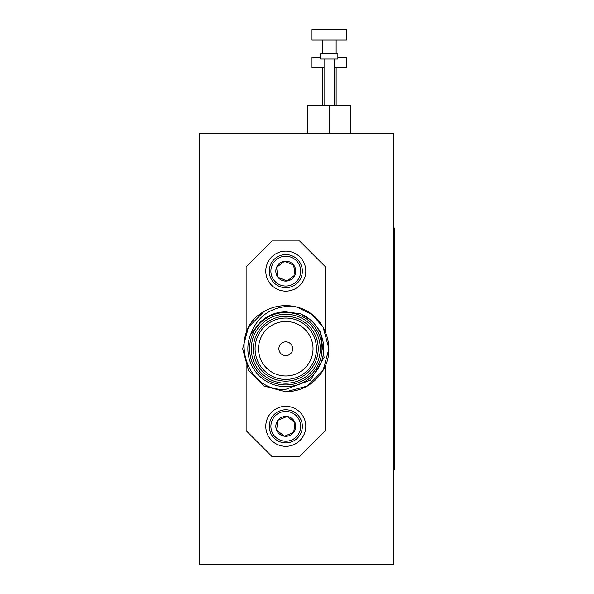 <?xml version="1.0" encoding="UTF-8"?>
<svg xmlns="http://www.w3.org/2000/svg" width="594" height="594" viewBox="0 0 594 594"><rect width="100%" height="100%" fill="white"/><g stroke="black" fill="none" stroke-linecap="round" stroke-linejoin="round"><path stroke-width="0.89" d="M285.788 355.635A6.898 6.898 0 0 0 292.686 348.737A6.898 6.898 0 0 0 285.788 341.84A6.898 6.898 0 0 0 278.89 348.737A6.898 6.898 0 0 0 285.788 355.635M285.788 314.248A34.489 34.489 0 0 0 251.299 348.737A34.489 34.489 0 0 0 285.788 383.227A34.489 34.489 0 0 0 320.277 348.737A34.489 34.489 0 0 0 285.788 314.248M285.788 384.949A36.212 36.212 0 0 1 249.577 348.737A36.212 36.212 0 0 1 285.788 312.518A36.212 36.212 0 0 1 322.007 348.737A36.212 36.212 0 0 1 285.788 384.949M285.788 316.312A32.418 32.418 0 0 1 318.213 348.737A32.418 32.418 0 0 1 285.788 381.155A32.418 32.418 0 0 1 253.371 348.737A32.418 32.418 0 0 1 285.788 316.312M285.788 379.432A30.695 30.695 0 0 0 316.491 348.737A30.695 30.695 0 0 0 285.788 318.042A30.695 30.695 0 0 0 255.093 348.737A30.695 30.695 0 0 0 285.788 379.432M285.788 375.98A27.25 27.25 0 0 0 313.038 348.737A27.25 27.25 0 0 0 285.788 321.488A27.25 27.25 0 0 0 258.546 348.737A27.25 27.25 0 0 0 285.788 375.98M285.788 306.526C268.288 308.694 256.541 318.072 250.557 334.674A37.942 37.942 0 0 0 285.788 386.672A37.942 37.942 0 0 0 300.661 313.832L312.043 320.857L320.3 331.393L324.101 357.491L310.514 380.108L285.788 389.33C244.579 392.367 227.792 330.88 263.862 311.612A43.11 43.11 0 0 1 296.896 307.076C324.064 313.409 337.31 347.148 323.129 370.292C314.493 384.08 302.049 391.268 285.788 391.847L264.233 386.07L248.455 370.292L242.679 348.737L248.455 327.183L263.862 311.612L248.455 327.183L242.679 348.737L248.455 370.292L264.233 386.07L285.788 391.847L307.35 386.07L323.129 370.292L328.905 348.737L323.129 327.183L312.192 314.649L296.896 307.076L285.788 306.526M293.451 252.65A20.003 20.003 0 0 0 267.315 263.469A20.003 20.003 0 0 0 278.126 289.612A20.003 20.003 0 0 0 304.269 278.794A20.003 20.003 0 0 0 293.451 252.65M292.129 255.843A16.558 16.558 0 0 0 270.5 264.79A16.558 16.558 0 0 0 279.447 286.427A16.558 16.558 0 0 0 301.084 277.472A16.558 16.558 0 0 0 292.129 255.843M291.498 257.365A14.902 14.902 0 0 0 272.03 265.421A14.902 14.902 0 0 0 280.086 284.897A14.902 14.902 0 0 0 299.554 276.841A14.902 14.902 0 0 0 291.498 257.365M289.605 261.932A9.957 9.957 0 0 0 284.496 261.263L293.688 265.072L294.988 274.948L287.088 281.007L277.888 277.19L276.596 267.315L284.496 261.263L293.688 265.072L294.988 274.948L287.088 281.007L277.888 277.19L276.596 267.315L284.496 261.263A9.957 9.957 0 0 0 277.888 277.19A9.957 9.957 0 0 0 294.988 274.948A9.957 9.957 0 0 0 289.605 261.932M278.126 407.863A20.003 20.003 0 0 1 304.269 418.673A20.003 20.003 0 0 1 293.451 444.817A20.003 20.003 0 0 1 267.315 433.999A20.003 20.003 0 0 1 278.126 407.863M279.447 411.048A16.558 16.558 0 0 1 301.084 419.995A16.558 16.558 0 0 1 292.129 441.632A16.558 16.558 0 0 1 270.5 432.677A16.558 16.558 0 0 1 279.447 411.048M280.086 412.578A14.902 14.902 0 0 1 299.554 420.634A14.902 14.902 0 0 1 291.498 440.102A14.902 14.902 0 0 1 272.03 432.046A14.902 14.902 0 0 1 280.086 412.578M293.688 432.395A9.957 9.957 0 0 1 284.496 436.211L293.688 432.395L294.988 422.527L287.088 416.468L277.888 420.277L276.596 430.153L284.496 436.211L293.688 432.395L294.988 422.527L287.088 416.468L277.888 420.277L276.596 430.153L284.496 436.211A9.957 9.957 0 0 1 277.888 420.277A9.957 9.957 0 0 1 294.988 422.527A9.957 9.957 0 0 1 293.688 432.395M320.626 59.014L337.875 59.014L337.875 53.846L320.626 53.846L320.626 59.014M324.072 59.014L324.072 105.576M334.422 59.014L334.422 105.576M322.349 40.05L322.349 53.846M336.145 40.05L336.145 53.846M312.006 40.05L346.495 40.05L346.495 29.7L312.006 29.7L312.006 40.05M320.626 57.291L312.006 57.291L312.006 67.642L324.072 67.642M334.422 67.642L346.495 67.642L346.495 57.291L337.875 57.291M322.349 67.642L322.349 105.576M336.145 67.642L336.145 105.576M393.748 228.022L394.438 228.022L394.438 469.453L393.748 469.453M376.499 133.167L199.562 133.167L199.562 564.3L393.748 564.3L393.748 133.167L376.499 133.167M307.692 133.167L307.692 105.576L329.247 105.576L329.247 133.167M329.247 105.576L350.802 105.576L350.802 133.167M250.557 334.674L259.942 322.416C267.189 315.503 275.802 311.976 285.788 311.843L300.661 313.832M325.453 331.838L325.453 266.817L299.584 240.956L271.993 240.956L246.124 266.817L246.124 331.838M246.124 365.629L246.124 430.65L271.993 456.519L299.584 456.519L325.453 430.65L325.453 365.629M394.438 245.263L393.748 245.263M393.748 452.205L394.438 452.205"/></g></svg>
